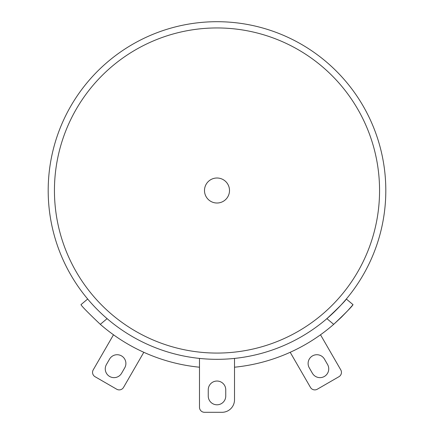 <?xml version="1.0" encoding="UTF-8"?>
<svg xmlns="http://www.w3.org/2000/svg" width="434" height="434" viewBox="0 0 434 434"><rect width="100%" height="100%" fill="white"/><g stroke="black" fill="none" stroke-linecap="round" stroke-linejoin="round"><path stroke-width="0.65" d="M108.489 319.825L106.113 317.796M325.511 319.825L331.858 314.227M342.502 303.415L343.164 302.672M343.175 302.661L341.043 305.015M107.095 318.643L100.303 324.344C88.162 312.805 81.717 306.241 80.979 304.646L87.684 299.021M351.681 306.225L353.021 304.646C352.305 306.22 345.865 312.784 333.697 324.344L341.417 317.2M341.52 317.097L347.574 310.842M347.813 310.581L351.605 306.317M100.303 324.344A177.566 177.566 0 0 0 199.494 367.213M234.506 367.213A177.566 177.566 0 0 0 333.697 324.344L326.905 318.643C339.122 307.18 345.589 300.637 346.316 299.021L353.021 304.646M320.509 334.782L340.777 369.882A5.002 5.002 0 0 1 338.943 376.717L317.287 389.222A5.002 5.002 0 0 1 310.451 387.388L290.189 352.289M312.404 373.267L309.279 367.853A8.751 8.751 0 0 1 312.485 355.896A8.751 8.751 0 0 1 324.442 359.097L327.567 364.511A8.751 8.751 0 0 1 324.361 376.468A8.751 8.751 0 0 1 312.404 373.267M143.811 352.289L123.549 387.388A5.002 5.002 0 0 1 116.713 389.222L95.057 376.717A5.002 5.002 0 0 1 93.223 369.882L113.491 334.782M106.433 364.511L109.558 359.097A8.751 8.751 0 0 1 121.515 355.896A8.751 8.751 0 0 1 124.721 367.853L121.596 373.267A8.751 8.751 0 0 1 109.639 376.468A8.751 8.751 0 0 1 106.433 364.511M48.19 190.51A168.81 168.81 0 0 1 217 21.7A168.81 168.81 0 0 1 385.81 190.51A168.81 168.81 0 0 1 217 359.325A168.81 168.81 0 0 1 48.19 190.51A168.81 168.81 0 0 0 217 359.325A168.81 168.81 0 0 0 385.81 190.51M204.495 190.51A12.505 12.505 0 0 0 217 203.014A12.505 12.505 0 0 0 229.505 190.51A12.505 12.505 0 0 0 217 178.005A12.505 12.505 0 0 0 204.495 190.51M208.249 389.792A8.751 8.751 0 0 1 217 381.041A8.751 8.751 0 0 1 225.751 389.792L225.751 396.047A8.751 8.751 0 0 1 217 404.797A8.751 8.751 0 0 1 208.249 396.047L208.249 389.792M234.506 358.413L234.506 399.795A12.505 12.505 0 0 1 222.002 412.3L204.495 412.3A5.002 5.002 0 0 1 199.494 407.298L199.494 358.413M379.56 190.51A162.56 162.56 0 0 0 217 27.95A162.56 162.56 0 0 0 54.44 190.51A162.56 162.56 0 0 0 217 353.07A162.56 162.56 0 0 0 379.56 190.51"/></g></svg>

